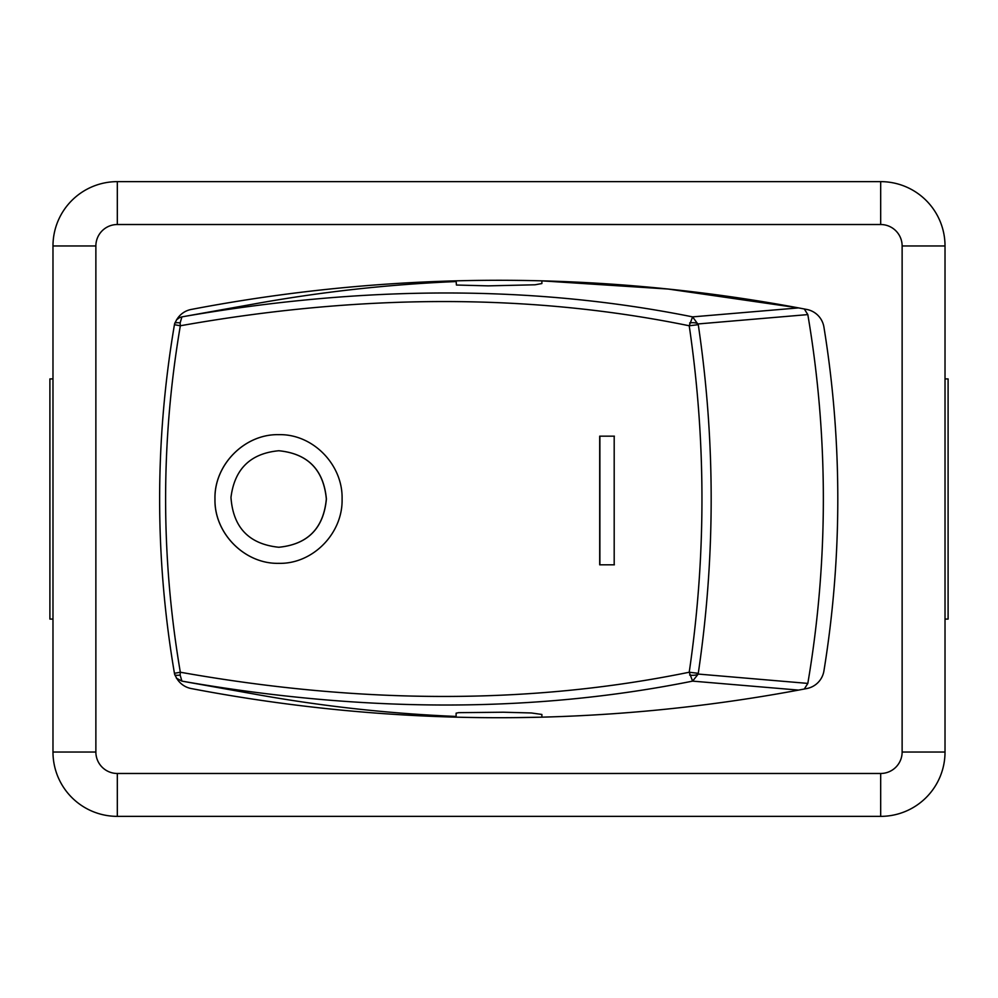 <?xml version="1.0" encoding="UTF-8"?>
<svg xmlns="http://www.w3.org/2000/svg" width="998" height="998" viewBox="0 0 998 998"><rect width="100%" height="100%" fill="white"/><g stroke="black" fill="none" stroke-linecap="round" stroke-linejoin="round"><path stroke-width="1.5" d="M815.815 627.655L816.364 622.989M816.364 375.011L815.815 370.345M176.372 678.166L181.91 681.123C364.045 712.984 534.279 712.984 692.6 681.123L798.575 690.092L804.301 689.019L807.819 683.405L698.213 674.062L698.276 673.326L689.219 672.228L692.6 681.123L698.213 674.062A6.437 2.333 -178.9 0 1 689.643 675.035M541.889 280.862L668.198 289.046L798.575 307.908L692.6 316.877L689.219 325.772C706.197 441.253 706.197 556.747 689.219 672.228C531.635 704.526 362 704.526 180.326 672.228L180.127 675.035L181.91 681.123L253.642 693.947A1616.822 1546.164 90 0 0 456.111 716.439M456.111 717.163L456.111 713.171L458.618 712.659L503.441 712.223L531.41 712.971L541.889 714.456L541.889 717.163L515.891 717.637M183.121 316.665L253.642 304.053A1616.822 1546.164 90 0 1 456.111 281.561M174.438 324.687L174.725 323.352A6.437 1.871 13.2 0 1 180.127 322.965L180.326 325.772C160.703 441.253 160.703 556.747 180.326 672.228L174.438 673.313C154.702 557.146 154.702 440.941 174.438 324.687L180.326 325.772C362 293.474 531.622 293.474 689.219 325.772L698.276 324.674L692.6 316.877C534.267 285.016 364.045 285.016 181.91 316.877L179.403 317.676M183.071 316.665L181.91 316.877L183.071 316.665M541.889 280.837L541.889 283.544L535.003 284.792L488.147 285.865L456.423 285.029L456.111 280.837M180.127 675.035A6.437 1.871 166.8 0 1 174.725 674.648L174.438 673.313M174.725 323.352L176.509 320.059A21.445 21.445 0 0 1 191.204 309.455A1638.254 1638.254 0 0 1 806.796 309.455A21.445 21.445 0 0 1 823.924 327.07A1072.164 1072.164 0 0 1 823.924 670.93A21.445 21.445 0 0 1 806.796 688.545A1638.254 1638.254 0 0 1 191.204 688.545A21.445 21.445 0 0 1 176.509 677.941L174.725 674.648M689.643 322.965A6.437 2.333 -1.1 0 1 698.213 323.938L807.819 314.595A1055.011 1008.903 90 0 1 807.819 683.405M807.819 314.595L804.301 308.981L798.575 307.908M180.127 322.965L181.91 316.877M599.698 564.818L599.698 436.163L614.194 436.163L614.194 564.818L599.698 564.818M342.089 499C342.963 533.369 312.798 564.219 278.791 563.334C244.872 564.207 214.158 533.493 214.957 499.175C213.971 464.744 244.747 433.781 278.791 434.666C312.798 433.781 342.963 464.631 342.089 499M614.381 436.163L599.885 436.163L599.885 564.818L614.381 564.818M326.334 499C323.564 469.696 307.708 453.616 278.791 450.747C250.498 453.391 234.555 468.948 230.975 497.416C233.095 527.543 249.038 544.159 278.791 547.253C307.708 544.384 323.564 528.304 326.334 499M278.854 547.253L278.854 547.253C307.783 544.384 323.639 528.304 326.408 499C323.639 469.696 307.783 453.616 278.854 450.747L278.854 450.747M278.854 563.334L278.791 563.334C244.897 564.194 214.208 533.481 214.994 499.175C214.009 464.756 244.772 433.793 278.829 434.666L278.854 434.666M176.509 320.059A21.445 21.445 0 0 0 175.137 323.04M52.981 619.084L49.9 619.084L49.9 378.916L52.981 378.916M945.019 619.084L948.1 619.084L948.1 378.916L945.019 378.916M52.981 245.97L52.981 752.03A64.334 64.334 0 0 0 117.315 816.364L880.685 816.364A64.334 64.334 0 0 0 945.019 752.03L945.019 245.97A64.334 64.334 0 0 0 880.685 181.636L117.315 181.636A64.334 64.334 0 0 0 52.981 245.97L95.87 245.97A21.445 21.445 0 0 1 117.315 224.525L117.315 181.636M698.276 673.326C715.466 557.109 715.466 440.891 698.276 324.674M52.981 752.03L95.87 752.03L95.87 245.97M117.315 816.364L117.315 773.475A21.445 21.445 0 0 1 95.87 752.03M880.685 816.364L880.685 773.475L117.315 773.475M117.315 224.525L880.685 224.525L880.685 181.636M945.019 752.03L902.13 752.03A21.445 21.445 0 0 1 880.685 773.475M880.685 224.525A21.445 21.445 0 0 1 902.13 245.97L945.019 245.97M902.13 245.97L902.13 752.03M181.91 681.123L183.046 681.322M176.484 319.859L179.615 317.576"/></g></svg>
